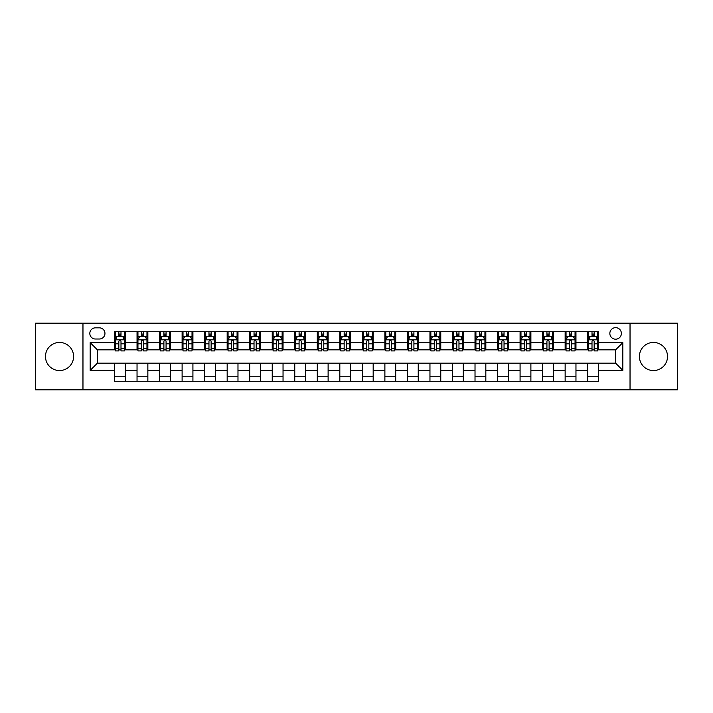 <?xml version="1.0" encoding="UTF-8"?>
<svg xmlns="http://www.w3.org/2000/svg" width="713" height="713" viewBox="0 0 713 713"><rect width="100%" height="100%" fill="white"/><g stroke="black" fill="none" stroke-linecap="round" stroke-linejoin="round"><path stroke-width="1.07" d="M653.465 342.436A14.064 14.064 0 0 0 639.409 356.5A14.064 14.064 0 0 0 653.465 370.564A14.064 14.064 0 0 0 667.528 356.5A14.064 14.064 0 0 0 653.465 342.436M59.535 342.436A14.064 14.064 0 0 0 45.472 356.5A14.064 14.064 0 0 0 59.535 370.564A14.064 14.064 0 0 0 73.591 356.5A14.064 14.064 0 0 0 59.535 342.436M615.613 327.659A5.766 5.766 0 0 0 609.847 333.426A5.766 5.766 0 0 0 615.613 339.192A5.766 5.766 0 0 0 621.38 333.426A5.766 5.766 0 0 0 615.613 327.659M630.034 389.851L677.35 389.851L677.35 323.149L630.034 323.149L630.034 389.851L82.966 389.851L82.966 323.149L35.65 323.149L35.65 389.851L82.966 389.851M95.399 339.014L99.365 339.014A5.588 5.588 0 0 0 104.954 333.426A5.588 5.588 0 0 0 99.365 327.837L95.399 327.837A5.588 5.588 0 0 0 89.82 333.426A5.588 5.588 0 0 0 95.399 339.014M630.034 323.149L82.966 323.149M114.508 370.377L90.177 370.377L90.177 342.623L114.508 342.623L114.508 349.833L97.387 349.833L97.387 363.167L114.508 363.167L114.508 381.286L598.492 381.286L598.492 363.167L615.613 363.167L615.613 349.833L598.492 349.833L598.492 342.623L622.823 342.623L622.823 370.377L598.492 370.377M598.492 342.623L598.492 331.714L114.508 331.714L114.508 342.623M587.672 331.714L587.672 349.833L588.573 349.833M592.004 349.833L594.161 349.833M597.592 349.833L598.492 349.833M587.672 349.833L575.052 349.833M565.142 331.714L565.142 349.833L566.042 349.833M569.473 349.833L571.63 349.833M565.142 349.833L552.522 349.833M542.611 331.714L542.611 349.833L543.511 349.833M546.933 349.833L549.099 349.833M542.611 349.833L529.991 349.833M520.08 331.714L520.08 349.833L520.98 349.833M524.403 349.833L526.568 349.833M520.08 349.833L507.46 349.833M497.549 331.714L497.549 349.833L498.449 349.833M501.872 349.833L504.038 349.833M497.549 349.833L484.929 349.833M475.018 331.714L475.018 349.833L475.919 349.833M479.341 349.833L481.507 349.833M475.018 349.833L462.398 349.833M452.488 331.714L452.488 349.833L453.388 349.833M456.81 349.833L458.976 349.833M452.488 349.833L439.868 349.833M429.957 331.714L429.957 349.833L430.857 349.833M434.279 349.833L436.445 349.833M429.957 349.833L417.337 349.833M407.417 331.714L407.417 349.833L408.326 349.833M411.749 349.833L413.914 349.833M407.417 349.833L394.806 349.833M384.886 331.714L384.886 349.833L385.795 349.833M389.218 349.833L391.375 349.833M384.886 349.833L372.275 349.833M362.356 331.714L362.356 349.833L363.256 349.833M366.687 349.833L368.844 349.833M362.356 349.833L349.744 349.833M339.825 331.714L339.825 349.833L340.725 349.833M344.156 349.833L346.313 349.833M339.825 349.833L327.205 349.833M317.294 331.714L317.294 349.833L318.194 349.833M321.625 349.833L323.782 349.833M317.294 349.833L304.674 349.833M294.763 331.714L294.763 349.833L295.663 349.833M299.086 349.833L301.251 349.833M294.763 349.833L282.143 349.833M272.232 331.714L272.232 349.833L273.132 349.833M276.555 349.833L278.721 349.833M272.232 349.833L259.612 349.833M249.702 331.714L249.702 349.833L250.602 349.833M254.024 349.833L256.19 349.833M249.702 349.833L237.081 349.833M227.171 331.714L227.171 349.833L228.071 349.833M231.493 349.833L233.659 349.833M227.171 349.833L214.551 349.833M204.64 331.714L204.64 349.833L205.54 349.833M208.962 349.833L211.128 349.833M204.64 349.833L192.02 349.833M182.109 331.714L182.109 349.833L183.009 349.833M186.432 349.833L188.597 349.833M182.109 349.833L169.489 349.833M159.569 331.714L159.569 349.833L160.478 349.833M163.901 349.833L166.067 349.833M159.569 349.833L146.958 349.833M137.039 331.714L137.039 349.833L137.948 349.833M141.37 349.833L143.527 349.833M137.039 349.833L124.427 349.833M114.508 349.833L115.408 349.833M118.839 349.833L120.996 349.833M114.508 363.167L125.328 363.167L125.328 381.286M598.492 363.167L125.328 363.167M125.328 331.714L125.328 349.833M114.508 336.224L115.408 336.224M118.839 336.224L120.996 336.224M124.427 336.224L125.328 336.224M114.508 376.776L125.328 376.776M137.039 363.167L137.039 381.286M147.858 331.714L147.858 349.833M137.039 336.224L137.948 336.224M141.37 336.224L143.527 336.224M146.958 336.224L147.858 336.224M147.858 363.167L147.858 381.286M137.039 376.776L147.858 376.776M159.569 363.167L159.569 381.286M170.389 363.167L170.389 381.286M159.569 376.776L170.389 376.776M170.389 331.714L170.389 349.833M159.569 336.224L160.478 336.224M163.901 336.224L166.067 336.224M169.489 336.224L170.389 336.224M182.109 363.167L182.109 381.286M192.92 363.167L192.92 381.286M182.109 376.776L192.92 376.776M192.92 331.714L192.92 349.833M182.109 336.224L183.009 336.224M186.432 336.224L188.597 336.224M192.02 336.224L192.92 336.224M204.64 363.167L204.64 381.286M215.451 363.167L215.451 381.286M204.64 376.776L215.451 376.776M215.451 331.714L215.451 349.833M204.64 336.224L205.54 336.224M208.962 336.224L211.128 336.224M214.551 336.224L215.451 336.224M227.171 363.167L227.171 381.286M237.982 363.167L237.982 381.286M227.171 376.776L237.982 376.776M237.982 331.714L237.982 349.833M227.171 336.224L228.071 336.224M231.493 336.224L233.659 336.224M237.081 336.224L237.982 336.224M249.702 363.167L249.702 381.286M260.512 363.167L260.512 381.286M249.702 376.776L260.512 376.776M260.512 331.714L260.512 349.833M249.702 336.224L250.602 336.224M254.024 336.224L256.19 336.224M259.612 336.224L260.512 336.224M272.232 363.167L272.232 381.286M283.043 363.167L283.043 381.286M272.232 376.776L283.043 376.776M283.043 331.714L283.043 349.833M272.232 336.224L273.132 336.224M276.555 336.224L278.721 336.224M282.143 336.224L283.043 336.224M294.763 363.167L294.763 381.286M305.583 363.167L305.583 381.286M294.763 376.776L305.583 376.776M305.583 331.714L305.583 349.833M294.763 336.224L295.663 336.224M299.086 336.224L301.251 336.224M304.674 336.224L305.583 336.224M317.294 363.167L317.294 381.286M328.114 363.167L328.114 381.286M317.294 376.776L328.114 376.776M328.114 331.714L328.114 349.833M317.294 336.224L318.194 336.224M321.625 336.224L323.782 336.224M327.205 336.224L328.114 336.224M339.825 363.167L339.825 381.286M350.644 363.167L350.644 381.286M339.825 376.776L350.644 376.776M350.644 331.714L350.644 349.833M339.825 336.224L340.725 336.224M344.156 336.224L346.313 336.224M349.744 336.224L350.644 336.224M362.356 363.167L362.356 381.286M373.175 363.167L373.175 381.286M362.356 376.776L373.175 376.776M373.175 331.714L373.175 349.833M362.356 336.224L363.256 336.224M366.687 336.224L368.844 336.224M372.275 336.224L373.175 336.224M384.886 363.167L384.886 381.286M395.706 363.167L395.706 381.286M384.886 376.776L395.706 376.776M395.706 331.714L395.706 349.833M384.886 336.224L385.795 336.224M389.218 336.224L391.375 336.224M394.806 336.224L395.706 336.224M407.417 363.167L407.417 381.286M418.237 363.167L418.237 381.286M407.417 376.776L418.237 376.776M418.237 331.714L418.237 349.833M407.417 336.224L408.326 336.224M411.749 336.224L413.914 336.224M417.337 336.224L418.237 336.224M429.957 363.167L429.957 381.286M440.768 363.167L440.768 381.286M429.957 376.776L440.768 376.776M440.768 331.714L440.768 349.833M429.957 336.224L430.857 336.224M434.279 336.224L436.445 336.224M439.868 336.224L440.768 336.224M452.488 363.167L452.488 381.286M463.298 363.167L463.298 381.286M452.488 376.776L463.298 376.776M463.298 331.714L463.298 349.833M452.488 336.224L453.388 336.224M456.81 336.224L458.976 336.224M462.398 336.224L463.298 336.224M475.018 363.167L475.018 381.286M485.829 363.167L485.829 381.286M475.018 376.776L485.829 376.776M485.829 331.714L485.829 349.833M475.018 336.224L475.919 336.224M479.341 336.224L481.507 336.224M484.929 336.224L485.829 336.224M497.549 363.167L497.549 381.286M508.36 363.167L508.36 381.286M497.549 376.776L508.36 376.776M508.36 331.714L508.36 349.833M497.549 336.224L498.449 336.224M501.872 336.224L504.038 336.224M507.46 336.224L508.36 336.224M520.08 363.167L520.08 381.286M530.891 363.167L530.891 381.286M520.08 376.776L530.891 376.776M530.891 331.714L530.891 349.833M520.08 336.224L520.98 336.224M524.403 336.224L526.568 336.224M529.991 336.224L530.891 336.224M542.611 363.167L542.611 381.286M553.431 363.167L553.431 381.286M542.611 376.776L553.431 376.776M553.431 331.714L553.431 349.833M542.611 336.224L543.511 336.224M546.933 336.224L549.099 336.224M552.522 336.224L553.431 336.224M565.142 363.167L565.142 381.286M575.961 363.167L575.961 381.286M565.142 376.776L575.961 376.776M575.961 331.714L575.961 349.833M565.142 336.224L566.042 336.224M569.473 336.224L571.63 336.224M575.052 336.224L575.961 336.224M587.672 363.167L587.672 381.286M587.672 376.776L598.492 376.776M587.672 336.224L588.573 336.224M592.004 336.224L594.161 336.224M597.592 336.224L598.492 336.224M97.387 349.833L90.177 342.623M97.387 363.167L90.177 370.377M622.823 342.623L615.613 349.833M622.823 370.377L615.613 363.167M120.996 334.058L118.839 334.058M124.427 348.648L120.996 348.648L120.996 350.912L124.427 350.912L124.427 339.914L122.618 336.313L117.217 336.313L115.408 339.914L115.408 350.912L118.839 350.912L118.839 348.648L115.408 348.648M115.408 339.914L115.408 331.714M124.427 339.914L124.427 331.714M118.839 336.313L118.839 331.714M120.996 331.714L120.996 336.313M120.996 348.648L120.996 341.269C120.283 339.878 119.561 339.878 118.839 341.269L118.839 348.648M143.527 334.058L141.37 334.058M146.958 348.648L143.527 348.648L143.527 350.912L146.958 350.912L146.958 339.914L145.158 336.313L139.748 336.313L137.948 339.914L137.948 350.912L141.37 350.912L141.37 348.648L137.948 348.648M137.948 339.914L137.948 331.714M146.958 339.914L146.958 331.714M141.37 336.313L141.37 331.714M143.527 331.714L143.527 336.313M143.527 348.648L143.527 341.269C142.814 339.878 142.092 339.878 141.37 341.269L141.37 348.648M166.067 334.058L163.901 334.058M169.489 348.648L166.067 348.648L166.067 350.912L169.489 350.912L169.489 339.914L167.689 336.313L162.279 336.313L160.478 339.914L160.478 350.912L163.901 350.912L163.901 348.648L160.478 348.648M160.478 339.914L160.478 331.714M169.489 339.914L169.489 331.714M163.901 336.313L163.901 331.714M166.067 331.714L166.067 336.313M166.067 348.648L166.067 341.269C165.345 339.878 164.623 339.878 163.901 341.269L163.901 348.648M188.597 334.058L186.432 334.058M192.02 348.648L188.597 348.648L188.597 350.912L192.02 350.912L192.02 339.914L190.219 336.313L184.81 336.313L183.009 339.914L183.009 350.912L186.432 350.912L186.432 348.648L183.009 348.648M183.009 339.914L183.009 331.714M192.02 339.914L192.02 331.714M186.432 336.313L186.432 331.714M188.597 331.714L188.597 336.313M188.597 348.648L188.597 341.269C187.876 339.878 187.154 339.878 186.432 341.269L186.432 348.648M211.128 334.058L208.962 334.058M214.551 348.648L211.128 348.648L211.128 350.912L214.551 350.912L214.551 339.914L212.75 336.313L207.34 336.313L205.54 339.914L205.54 350.912L208.962 350.912L208.962 348.648L205.54 348.648M205.54 339.914L205.54 331.714M214.551 339.914L214.551 331.714M208.962 336.313L208.962 331.714M211.128 331.714L211.128 336.313M211.128 348.648L211.128 341.269C210.406 339.878 209.684 339.878 208.962 341.269L208.962 348.648M233.659 334.058L231.493 334.058M237.081 348.648L233.659 348.648L233.659 350.912L237.081 350.912L237.081 339.914L235.281 336.313L229.871 336.313L228.071 339.914L228.071 350.912L231.493 350.912L231.493 348.648L228.071 348.648M228.071 339.914L228.071 331.714M237.081 339.914L237.081 331.714M231.493 336.313L231.493 331.714M233.659 331.714L233.659 336.313M233.659 348.648L233.659 341.269C232.937 339.878 232.215 339.878 231.493 341.269L231.493 348.648M256.19 334.058L254.024 334.058M259.612 348.648L256.19 348.648L256.19 350.912L259.612 350.912L259.612 339.914L257.812 336.313L252.402 336.313L250.602 339.914L250.602 350.912L254.024 350.912L254.024 348.648L250.602 348.648M250.602 339.914L250.602 331.714M259.612 339.914L259.612 331.714M254.024 336.313L254.024 331.714M256.19 331.714L256.19 336.313M256.19 348.648L256.19 341.269C255.468 339.878 254.746 339.878 254.024 341.269L254.024 348.648M278.721 334.058L276.555 334.058M282.143 348.648L278.721 348.648L278.721 350.912L282.143 350.912L282.143 339.914L280.343 336.313L274.933 336.313L273.132 339.914L273.132 350.912L276.555 350.912L276.555 348.648L273.132 348.648M273.132 339.914L273.132 331.714M282.143 339.914L282.143 331.714M276.555 336.313L276.555 331.714M278.721 331.714L278.721 336.313M278.721 348.648L278.721 341.269C277.999 339.878 277.277 339.878 276.555 341.269L276.555 348.648M301.251 334.058L299.086 334.058M304.674 348.648L301.251 348.648L301.251 350.912L304.674 350.912L304.674 339.914L302.873 336.313L297.464 336.313L295.663 339.914L295.663 350.912L299.086 350.912L299.086 348.648L295.663 348.648M295.663 339.914L295.663 331.714M304.674 339.914L304.674 331.714M299.086 336.313L299.086 331.714M301.251 331.714L301.251 336.313M301.251 348.648L301.251 341.269C300.529 339.878 299.808 339.878 299.086 341.269L299.086 348.648M323.782 334.058L321.625 334.058M327.205 348.648L323.782 348.648L323.782 350.912L327.205 350.912L327.205 339.914L325.404 336.313L319.994 336.313L318.194 339.914L318.194 350.912L321.625 350.912L321.625 348.648L318.194 348.648M318.194 339.914L318.194 331.714M327.205 339.914L327.205 331.714M321.625 336.313L321.625 331.714M323.782 331.714L323.782 336.313M323.782 348.648L323.782 341.269C323.06 339.878 322.347 339.878 321.625 341.269L321.625 348.648M346.313 334.058L344.156 334.058M349.744 348.648L346.313 348.648L346.313 350.912L349.744 350.912L349.744 339.914L347.935 336.313L342.534 336.313L340.725 339.914L340.725 350.912L344.156 350.912L344.156 348.648L340.725 348.648M340.725 339.914L340.725 331.714M349.744 339.914L349.744 331.714M344.156 336.313L344.156 331.714M346.313 331.714L346.313 336.313M346.313 348.648L346.313 341.269C345.6 339.878 344.878 339.878 344.156 341.269L344.156 348.648M368.844 334.058L366.687 334.058M372.275 348.648L368.844 348.648L368.844 350.912L372.275 350.912L372.275 339.914L370.466 336.313L365.065 336.313L363.256 339.914L363.256 350.912L366.687 350.912L366.687 348.648L363.256 348.648M363.256 339.914L363.256 331.714M372.275 339.914L372.275 331.714M366.687 336.313L366.687 331.714M368.844 331.714L368.844 336.313M368.844 348.648L368.844 341.269C368.131 339.878 367.409 339.878 366.687 341.269L366.687 348.648M391.375 334.058L389.218 334.058M394.806 348.648L391.375 348.648L391.375 350.912L394.806 350.912L394.806 339.914L393.006 336.313L387.596 336.313L385.795 339.914L385.795 350.912L389.218 350.912L389.218 348.648L385.795 348.648M385.795 339.914L385.795 331.714M394.806 339.914L394.806 331.714M389.218 336.313L389.218 331.714M391.375 331.714L391.375 336.313M391.375 348.648L391.375 341.269C390.662 339.878 389.94 339.878 389.218 341.269L389.218 348.648M413.914 334.058L411.749 334.058M417.337 348.648L413.914 348.648L413.914 350.912L417.337 350.912L417.337 339.914L415.536 336.313L410.127 336.313L408.326 339.914L408.326 350.912L411.749 350.912L411.749 348.648L408.326 348.648M408.326 339.914L408.326 331.714M417.337 339.914L417.337 331.714M411.749 336.313L411.749 331.714M413.914 331.714L413.914 336.313M413.914 348.648L413.914 341.269C413.192 339.878 412.471 339.878 411.749 341.269L411.749 348.648M436.445 334.058L434.279 334.058M439.868 348.648L436.445 348.648L436.445 350.912L439.868 350.912L439.868 339.914L438.067 336.313L432.657 336.313L430.857 339.914L430.857 350.912L434.279 350.912L434.279 348.648L430.857 348.648M430.857 339.914L430.857 331.714M439.868 339.914L439.868 331.714M434.279 336.313L434.279 331.714M436.445 331.714L436.445 336.313M436.445 348.648L436.445 341.269C435.723 339.878 435.001 339.878 434.279 341.269L434.279 348.648M458.976 334.058L456.81 334.058M462.398 348.648L458.976 348.648L458.976 350.912L462.398 350.912L462.398 339.914L460.598 336.313L455.188 336.313L453.388 339.914L453.388 350.912L456.81 350.912L456.81 348.648L453.388 348.648M453.388 339.914L453.388 331.714M462.398 339.914L462.398 331.714M456.81 336.313L456.81 331.714M458.976 331.714L458.976 336.313M458.976 348.648L458.976 341.269C458.254 339.878 457.532 339.878 456.81 341.269L456.81 348.648M481.507 334.058L479.341 334.058M484.929 348.648L481.507 348.648L481.507 350.912L484.929 350.912L484.929 339.914L483.129 336.313L477.719 336.313L475.919 339.914L475.919 350.912L479.341 350.912L479.341 348.648L475.919 348.648M475.919 339.914L475.919 331.714M484.929 339.914L484.929 331.714M479.341 336.313L479.341 331.714M481.507 331.714L481.507 336.313M481.507 348.648L481.507 341.269C480.785 339.878 480.063 339.878 479.341 341.269L479.341 348.648M504.038 334.058L501.872 334.058M507.46 348.648L504.038 348.648L504.038 350.912L507.46 350.912L507.46 339.914L505.66 336.313L500.25 336.313L498.449 339.914L498.449 350.912L501.872 350.912L501.872 348.648L498.449 348.648M498.449 339.914L498.449 331.714M507.46 339.914L507.46 331.714M501.872 336.313L501.872 331.714M504.038 331.714L504.038 336.313M504.038 348.648L504.038 341.269C503.316 339.878 502.594 339.878 501.872 341.269L501.872 348.648M526.568 334.058L524.403 334.058M529.991 348.648L526.568 348.648L526.568 350.912L529.991 350.912L529.991 339.914L528.19 336.313L522.781 336.313L520.98 339.914L520.98 350.912L524.403 350.912L524.403 348.648L520.98 348.648M520.98 339.914L520.98 331.714M529.991 339.914L529.991 331.714M524.403 336.313L524.403 331.714M526.568 331.714L526.568 336.313M526.568 348.648L526.568 341.269C525.846 339.878 525.125 339.878 524.403 341.269L524.403 348.648M549.099 334.058L546.933 334.058M552.522 348.648L549.099 348.648L549.099 350.912L552.522 350.912L552.522 339.914L550.721 336.313L545.311 336.313L543.511 339.914L543.511 350.912L546.933 350.912L546.933 348.648L543.511 348.648M543.511 339.914L543.511 331.714M552.522 339.914L552.522 331.714M546.933 336.313L546.933 331.714M549.099 331.714L549.099 336.313M549.099 348.648L549.099 341.269C548.377 339.878 547.655 339.878 546.933 341.269L546.933 348.648M571.63 334.058L569.473 334.058M575.052 348.648L571.63 348.648L571.63 350.912L575.052 350.912L575.052 339.914L573.252 336.313L567.842 336.313L566.042 339.914L566.042 350.912L569.473 350.912L569.473 348.648L566.042 348.648M566.042 339.914L566.042 331.714M575.052 339.914L575.052 331.714M569.473 336.313L569.473 331.714M571.63 331.714L571.63 336.313M571.63 348.648L571.63 341.269C570.908 339.878 570.195 339.878 569.473 341.269L569.473 348.648M594.161 334.058L592.004 334.058M597.592 348.648L594.161 348.648L594.161 350.912L597.592 350.912L597.592 339.914L595.783 336.313L590.382 336.313L588.573 339.914L588.573 350.912L592.004 350.912L592.004 348.648L588.573 348.648M588.573 339.914L588.573 331.714M597.592 339.914L597.592 331.714M592.004 336.313L592.004 331.714M594.161 331.714L594.161 336.313M594.161 348.648L594.161 341.269C593.448 339.878 592.726 339.878 592.004 341.269L592.004 348.648M137.039 370.377L125.328 370.377M137.039 342.623L125.328 342.623M159.569 342.623L147.858 342.623M159.569 370.377L147.858 370.377M182.109 342.623L170.389 342.623M182.109 370.377L170.389 370.377M204.64 342.623L192.92 342.623M204.64 370.377L192.92 370.377M227.171 342.623L215.451 342.623M227.171 370.377L215.451 370.377M249.702 342.623L237.982 342.623M249.702 370.377L237.982 370.377M272.232 342.623L260.512 342.623M272.232 370.377L260.512 370.377M294.763 342.623L283.043 342.623M294.763 370.377L283.043 370.377M317.294 342.623L305.583 342.623M317.294 370.377L305.583 370.377M339.825 342.623L328.114 342.623M339.825 370.377L328.114 370.377M362.356 342.623L350.644 342.623M362.356 370.377L350.644 370.377M384.886 342.623L373.175 342.623M384.886 370.377L373.175 370.377M407.417 342.623L395.706 342.623M407.417 370.377L395.706 370.377M429.957 342.623L418.237 342.623M429.957 370.377L418.237 370.377M452.488 342.623L440.768 342.623M452.488 370.377L440.768 370.377M475.018 342.623L463.298 342.623M475.018 370.377L463.298 370.377M497.549 342.623L485.829 342.623M497.549 370.377L485.829 370.377M520.08 342.623L508.36 342.623M520.08 370.377L508.36 370.377M542.611 342.623L530.891 342.623M542.611 370.377L530.891 370.377M565.142 342.623L553.431 342.623M565.142 370.377L553.431 370.377M587.672 342.623L575.961 342.623M587.672 370.377L575.961 370.377M124.383 339.825L115.453 339.825M115.408 336.527L117.11 336.527M122.734 336.527L124.427 336.527M118.839 343.818L115.408 343.818M124.427 343.818L120.996 343.818M120.996 335.208L118.839 335.208M146.914 339.825L137.992 339.825M137.948 336.527L139.641 336.527M145.265 336.527L146.958 336.527M141.37 343.818L137.948 343.818M146.958 343.818L143.527 343.818M143.527 335.208L141.37 335.208M169.444 339.825L160.523 339.825M160.478 336.527L162.172 336.527M167.796 336.527L169.489 336.527M163.901 343.818L160.478 343.818M169.489 343.818L166.067 343.818M166.067 335.208L163.901 335.208M191.975 339.825L183.054 339.825M183.009 336.527L184.703 336.527M190.326 336.527L192.02 336.527M186.432 343.818L183.009 343.818M192.02 343.818L188.597 343.818M188.597 335.208L186.432 335.208M214.506 339.825L205.585 339.825M205.54 336.527L207.233 336.527M212.857 336.527L214.551 336.527M208.962 343.818L205.54 343.818M214.551 343.818L211.128 343.818M211.128 335.208L208.962 335.208M237.037 339.825L228.115 339.825M228.071 336.527L229.764 336.527M235.388 336.527L237.081 336.527M231.493 343.818L228.071 343.818M237.081 343.818L233.659 343.818M233.659 335.208L231.493 335.208M259.568 339.825L250.646 339.825M250.602 336.527L252.295 336.527M257.919 336.527L259.612 336.527M254.024 343.818L250.602 343.818M259.612 343.818L256.19 343.818M256.19 335.208L254.024 335.208M282.098 339.825L273.177 339.825M273.132 336.527L274.826 336.527M280.45 336.527L282.143 336.527M276.555 343.818L273.132 343.818M282.143 343.818L278.721 343.818M278.721 335.208L276.555 335.208M304.629 339.825L295.708 339.825M295.663 336.527L297.357 336.527M302.98 336.527L304.674 336.527M299.086 343.818L295.663 343.818M304.674 343.818L301.251 343.818M301.251 335.208L299.086 335.208M327.16 339.825L318.239 339.825M318.194 336.527L319.887 336.527M325.511 336.527L327.205 336.527M321.625 343.818L318.194 343.818M327.205 343.818L323.782 343.818M323.782 335.208L321.625 335.208M349.7 339.825L340.769 339.825M340.725 336.527L342.418 336.527M348.042 336.527L349.744 336.527M344.156 343.818L340.725 343.818M349.744 343.818L346.313 343.818M346.313 335.208L344.156 335.208M372.231 339.825L363.3 339.825M363.256 336.527L364.958 336.527M370.582 336.527L372.275 336.527M366.687 343.818L363.256 343.818M372.275 343.818L368.844 343.818M368.844 335.208L366.687 335.208M394.761 339.825L385.84 339.825M385.795 336.527L387.489 336.527M393.113 336.527L394.806 336.527M389.218 343.818L385.795 343.818M394.806 343.818L391.375 343.818M391.375 335.208L389.218 335.208M417.292 339.825L408.371 339.825M408.326 336.527L410.02 336.527M415.643 336.527L417.337 336.527M411.749 343.818L408.326 343.818M417.337 343.818L413.914 343.818M413.914 335.208L411.749 335.208M439.823 339.825L430.902 339.825M430.857 336.527L432.55 336.527M438.174 336.527L439.868 336.527M434.279 343.818L430.857 343.818M439.868 343.818L436.445 343.818M436.445 335.208L434.279 335.208M462.354 339.825L453.432 339.825M453.388 336.527L455.081 336.527M460.705 336.527L462.398 336.527M456.81 343.818L453.388 343.818M462.398 343.818L458.976 343.818M458.976 335.208L456.81 335.208M484.885 339.825L475.963 339.825M475.919 336.527L477.612 336.527M483.236 336.527L484.929 336.527M479.341 343.818L475.919 343.818M484.929 343.818L481.507 343.818M481.507 335.208L479.341 335.208M507.415 339.825L498.494 339.825M498.449 336.527L500.143 336.527M505.767 336.527L507.46 336.527M501.872 343.818L498.449 343.818M507.46 343.818L504.038 343.818M504.038 335.208L501.872 335.208M529.946 339.825L521.025 339.825M520.98 336.527L522.674 336.527M528.297 336.527L529.991 336.527M524.403 343.818L520.98 343.818M529.991 343.818L526.568 343.818M526.568 335.208L524.403 335.208M552.477 339.825L543.556 339.825M543.511 336.527L545.204 336.527M550.828 336.527L552.522 336.527M546.933 343.818L543.511 343.818M552.522 343.818L549.099 343.818M549.099 335.208L546.933 335.208M575.008 339.825L566.086 339.825M566.042 336.527L567.735 336.527M573.359 336.527L575.052 336.527M569.473 343.818L566.042 343.818M575.052 343.818L571.63 343.818M571.63 335.208L569.473 335.208M597.547 339.825L588.617 339.825M588.573 336.527L590.266 336.527M595.89 336.527L597.592 336.527M592.004 343.818L588.573 343.818M597.592 343.818L594.161 343.818M594.161 335.208L592.004 335.208"/></g></svg>

